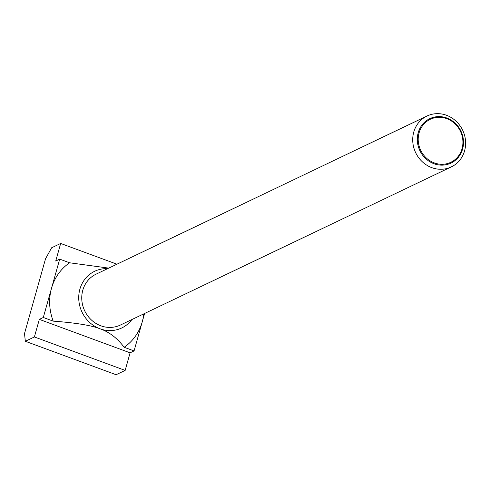 <?xml version="1.0" encoding="UTF-8"?>
<svg xmlns="http://www.w3.org/2000/svg" width="490" height="490" viewBox="0 0 490 490"><rect width="100%" height="100%" fill="white"/><g stroke="black" fill="none" stroke-linecap="round" stroke-linejoin="round"><path stroke-width="0.73" d="M446.525 115.279A28.193 26.044 64.5 0 0 427.011 116.026A28.193 26.044 64.5 0 0 412.837 142.468A28.193 26.044 64.5 0 0 431.806 167.641A28.193 26.044 64.5 0 0 451.327 166.9A28.193 26.044 64.5 0 0 465.5 140.459A28.193 26.044 64.5 0 0 446.525 115.279M433.975 163.734A24.616 22.742 -115.5 0 1 418.209 132.692A24.616 22.742 -115.5 0 1 446.831 118.01A24.616 22.742 -115.5 0 1 462.597 149.046A24.616 22.742 -115.5 0 1 433.975 163.734M427.011 116.026L96.052 274.18A28.193 26.044 64.5 0 0 81.873 300.621A28.193 26.044 64.5 0 0 100.848 325.801A28.193 26.044 64.5 0 0 120.362 325.054L451.327 166.9M434.336 162.931A23.832 22.019 64.5 0 0 462.039 148.709A23.832 22.019 64.5 0 0 446.782 118.666A23.832 22.019 64.5 0 0 419.079 132.882A23.832 22.019 64.5 0 0 434.336 162.931M143.809 313.851A50.341 46.513 -115.5 0 1 142.272 321.746A50.341 46.513 -115.5 0 1 124.148 347.269L134.07 350.92L144.593 313.478M131.914 319.535A31.415 29.02 -115.5 0 1 100.009 328.79C91.416 325.385 75.821 322.83 53.226 321.134A50.341 46.513 -115.5 0 1 51.505 288.31L43.304 317.483L39.329 319.382L34.386 336.961L25.345 341.279L116.112 374.721L125.152 370.403L130.095 352.825L134.07 350.92M124.148 347.269C117.214 338.082 109.172 331.926 100.009 328.79A31.415 29.02 -115.5 0 1 78.976 293.7A31.415 29.02 -115.5 0 1 107.604 268.661M108.749 268.116L69.623 262.787L59.707 259.137L51.505 288.31A50.341 46.513 -115.5 0 1 69.623 262.787M53.226 321.134L43.304 317.483M25.345 341.279L24.5 333.592L45.527 258.787L51.634 247.775L60.668 243.457L55.731 261.035L59.707 259.137M116.957 264.196L60.668 243.457M130.095 352.825L39.329 319.382M125.152 370.403L34.386 336.961"/></g></svg>
